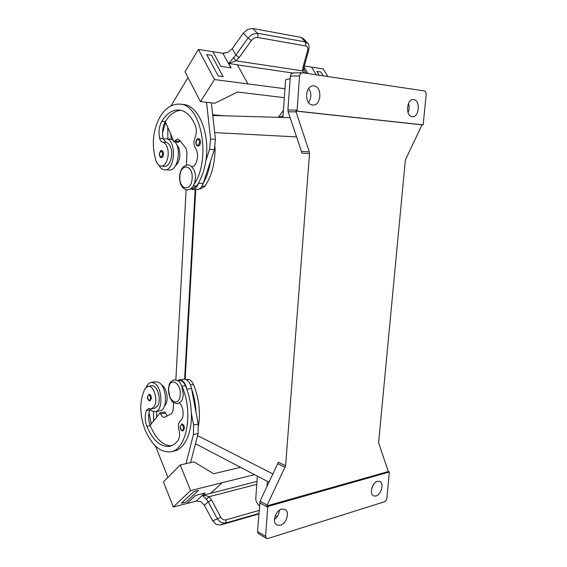 <?xml version="1.0" encoding="UTF-8"?>
<svg xmlns="http://www.w3.org/2000/svg" width="567" height="567" viewBox="0 0 567 567"><rect width="100%" height="100%" fill="white"/><g stroke="black" fill="none" stroke-linecap="round" stroke-linejoin="round"><path stroke-width="0.85" d="M158.873 165.238C160.341 167.967 162.148 169.483 164.295 169.788L164.621 169.816C175.423 171.213 176.791 138.738 165.855 138.766L170.532 139.106L173.254 140.127M175.125 141.991C181.809 150 177.265 171.191 169.278 170.022L164.621 169.816M165.855 138.766L163.388 139.241L166.124 142.367C168.101 142.841 169.639 144.571 170.745 147.555C173.679 155.145 169.788 166.981 164.692 166.294L161.177 166.131C158.93 165.904 157.201 164.118 155.982 160.78C151.488 145.258 152.757 130.743 159.781 117.234C165.422 108.063 172.07 103.69 179.732 104.13C201.356 104.037 211.491 158.888 194.056 184.325M163.452 154.295C163.232 156.4 162.545 157.52 161.382 157.654C160.248 157.669 159.568 156.428 159.334 153.933C160.121 151.113 160.893 149.993 161.659 150.581C162.835 150.872 163.438 152.112 163.452 154.295M155.308 411.607L159.653 410.869C168.186 410.423 166.939 385.354 158.214 382.186L155.507 381.775M146.364 387.027C147.519 384.263 149.121 382.725 151.155 382.406L153.7 382.838C162.396 386.035 163.65 411.203 155.145 411.635L152.296 411.118L150.085 409.409L150.418 408.906M150.035 400.89L151.389 398.438C151.283 395.858 150.531 394.455 149.128 394.228L147.519 396.808C147.626 399.388 148.462 400.749 150.035 400.89M179.356 402.974C183.821 406.56 184.509 418.531 180.384 420.813C178.442 422.543 177.939 425.448 178.881 429.545C180.037 434.166 179.704 437.866 177.896 440.644C175.409 443.869 172.559 445.775 169.356 446.371C160.312 447.058 152.821 440.375 146.888 426.327C144.826 420.53 144.684 415.242 146.449 410.473L148.476 408.559L151.233 408.892L154.231 406.582C158.413 400.408 153.728 384.929 148.15 386.233L145.032 388.65C139.51 400.061 139.397 413.456 144.698 428.836C151.481 444.967 160.071 452.636 170.483 451.828C186.387 450.269 193.623 413.478 182.39 387.311M151.361 408.871L154.635 408.318L157.64 406.015C161.836 399.855 157.151 384.426 151.552 385.73L151.432 385.744M177.591 380.585L179.349 379.855C182.9 379.933 185.416 383.044 186.883 389.189L185.43 385.702C184.162 382.838 182.567 381.144 180.66 380.62L179.314 380.57M164.458 406.015L165.514 404.703C169.023 399.558 166.379 386.814 161.446 384.922M198.478 425.881C200.668 411.826 199.003 398.027 193.475 384.476C192.206 381.641 190.604 379.961 188.683 379.443L187.337 379.394M184.395 428.482L182.971 430.963C181.298 430.941 180.356 429.481 180.143 426.582L181.816 423.953C183.41 424.173 184.268 425.682 184.395 428.482M211.526 499.995L208.252 501.83L217.381 518.89L218.947 518.089L220.655 517.047L211.526 499.995L209.053 496.72L205.913 495.65L202.639 495.374L210.676 493.318L222.278 482.68L254.548 474.643M204.921 493.042L196.26 501.051L200.824 501.618L204.403 505.325L208.252 501.83L206.48 499.3L202.483 495.445L205.141 492.985L195.53 495.43L186.919 503.482L173.289 507.026L190.576 490.575L222.278 482.68M258.8 513.971L220.655 524.971L216.225 524.44L212.668 520.797L217.381 518.89L220.932 522.576L225.326 523.128L226.134 521.931L226.006 519.861C223.837 520.3 222.058 519.365 220.655 517.047M191.795 166.818C196.99 166.563 199.598 153.572 195.459 148.285C193.68 145.223 193.517 141.764 194.956 137.923C196.685 133.635 196.784 129.396 195.261 125.222C191.122 115.895 185.728 110.82 179.087 109.998C172.46 109.644 166.691 113.428 161.772 121.352C159.043 126.398 158.342 132.047 159.667 138.298C160.263 140.503 161.234 141.778 162.587 142.126C164.565 142.6 166.103 144.33 167.208 147.328C170.135 154.947 166.259 166.811 161.177 166.131M176.337 143.983L178.924 148.079C180.852 155.769 179.689 161.701 175.444 165.862M200.463 142.515C200.201 144.783 199.414 145.988 198.089 146.123C196.685 145.903 195.955 144.592 195.884 142.204C196.217 139.829 197.096 138.639 198.514 138.61C199.811 138.929 200.463 140.233 200.463 142.515M307.59 43.113L303.643 38.776L301.205 37.415L252.712 28.449L247.744 29.321L243.342 33.127L248.07 38.024L235.865 55.013L228.671 63.426M252.471 34.176L248.07 38.024L251.365 40.597C253.215 38.265 255.306 37.224 257.631 37.457L258.077 35.126L257.404 33.233L252.471 34.176M304.351 70.45L306.549 73.363M233.597 57.621L236.021 60.839L228.799 63.511L237.311 64.766L247.935 83.923L284.96 88.75M257.631 37.457L305.493 45.92C307.449 46.437 308.165 47.904 307.633 50.321L302.913 67.402L302.558 70.882L304.784 73.1M303.869 68.954L302.558 70.882L236.021 60.839L239.139 57.55L235.865 55.013L232.286 48.599L227.906 52.412L222.852 53.248L230.868 67.856M302.913 67.402L304.167 66.481M305.493 45.92L305.946 43.709L305.273 41.901L257.404 33.233L252.712 28.449M421.997 124.853L295.889 111.089L297.037 111.111L299.539 75.9L300.467 73.504L302.346 72.732L424.57 90.947L425.852 92.052L426.207 94.313L423.159 124.889L421.997 124.853L405.355 160.057L378.593 442.728L388.31 471.553L389.359 472.013L386.85 498.471L386.12 500.505L384.717 501.696L267.773 538.558L266.419 538.444L265.583 536.347L257.538 531.527L258.091 533.391L266.419 538.444M297.009 110.161L287.908 109.998L288.128 111.763L296.073 111.926L295.889 111.089M293.139 73.015L291.275 73.781L290.354 76.148L299.539 75.9M259.608 502.766L267.723 507.295L267.872 506.466L266.851 505.899L267.135 505.133L285.591 465.776L278.383 462.247L260.04 501.193L257.538 531.527M301.431 151.361L301.63 153.062L309.525 153.643L309.327 151.928L301.431 151.361L288.128 111.763M312.552 104.98C304.21 104.541 304.89 85.497 313.282 85.879L314.012 85.929C322.41 86.638 321.432 105.59 313.062 105.015L312.552 104.98M376.034 496.019L373.61 495.912C369.089 494.211 372.165 482.446 377.438 481.284L379.762 481.39C384.306 483.049 381.329 494.736 376.034 496.019M412.145 116.667C405.348 116.341 406.482 99.112 413.3 99.579L413.768 99.608C420.594 100.146 419.261 117.27 412.478 116.689L412.145 116.667M280.382 525.283L276.852 525.007C271.855 522.618 275.491 510.477 281.622 509.081L284.995 509.35C290.035 511.661 286.541 523.752 280.382 525.283M274.463 519.542C277.419 517.189 279.035 514.092 279.311 510.257M408.049 112.649C409.339 109.629 409.487 106.582 408.481 103.52M371.612 488.981L373.525 484.473M308.533 102.499C311.552 97.822 311.602 93.13 308.675 88.431M388.31 471.553L266.851 505.899M296.073 111.926L309.327 151.928M309.525 153.643L285.591 465.776M389.359 472.013L267.872 506.466M267.723 507.295L265.583 536.347M195.757 189.484L185.168 379.238M193.567 384.688L194.821 387.856M297.037 111.111L423.159 124.889M287.908 109.998L290.354 76.148M275.3 515.665L277.157 516.714M255.816 497.897L255.774 498.513C255.724 500.916 256.929 503.333 259.395 505.764M282.912 117.454L285.584 79.99C285.747 79.486 287.271 79.096 290.155 78.813M307.81 43.361L305.273 41.901L301.205 37.415M284.322 97.68L237.502 92.003L214.943 103.222L200.477 101.656L214.461 79.557L198.393 49.421L212.916 51.696L220.91 66.424L231.095 67.884L228.643 63.419M232.286 48.599L243.342 33.127M214.461 79.557L247.935 83.916M206.749 54.588L218.26 75.999L223.107 76.651L218.26 75.992L206.757 54.581L211.59 55.318L223.114 76.644M304.323 65.978L311.581 67.112L316.237 74.809L311.581 67.104L323.247 68.926L327.91 76.545M212.923 51.696L222.852 53.248M224.1 53.44L223.079 53.277M198.393 49.421L185.04 71.747L200.477 101.656M316.847 71.385L319.178 75.241L316.847 71.385L320.745 71.981L323.084 75.829M179.732 104.13L183.318 104.498C198.457 105.086 210.371 133.706 205.835 160.759L209.57 149.355L210.605 138.993L206.551 102.308L211.363 102.833L215.403 139.347L214.369 149.667L203.22 183.424C201.781 187.401 199.726 189.435 197.054 189.52L192.326 189.392C194.984 189.307 197.04 187.266 198.471 183.269L196.593 186.033L192.333 188.662L191.015 188.627M188.046 77.573L170.901 105.93M278.376 117.326L283.415 110.388M278.716 117.341L283.025 115.838M179.93 140.545L178.761 142.246L174.062 141.92L174.679 140.942L177.641 139.028L179.76 140.325L186.004 148.398L186.947 152.098L186.387 165.103M180.901 110.303C174.927 110.749 169.724 114.534 165.309 121.664L174.062 141.92M190.583 188.946L192.326 189.392M210.619 161.021C209.294 169.441 206.884 176.748 203.383 182.935M205.835 160.759C204.524 169.221 202.121 176.564 198.627 182.78M215.07 146.988C215.198 162.814 211.796 175.912 204.871 186.288L200.583 188.889L199.435 188.861M170.674 134.4L171.362 139.234M167.747 127.901L167.867 138.915M162.516 132.848L165.493 122.89M165.096 122.018C162.531 127.022 161.9 132.529 163.19 138.554L163.388 139.241M256.78 484.36L209.053 496.72L206.48 499.3M212.668 520.797L204.403 505.325M193.829 491.539L181.426 503.255L193.829 491.539L198.415 490.384L193.829 491.539M196.26 501.051L186.926 503.482M173.289 507.026L163.452 481.915L180.214 464.947L190.576 490.575M196.473 501.001L197.054 500.852M218.047 472.687L213.646 473.736L193.978 461.871L190.569 462.637L198.06 433.599L198.216 424.123L195.976 412.237C195.658 404.143 194.197 396.397 191.603 388.99L195.976 412.237M240.536 467.321L218.054 472.68M171.071 451.708L173.92 451.112C184.367 449.532 192.227 433.082 191.355 413.059L193.595 424.995L193.446 434.513L185.99 463.657L180.214 464.947M167.903 477.414L155.542 446.101M181.433 503.262L185.976 502.086L198.422 490.391M190.569 462.637L185.99 463.657L190.569 462.637M171.305 445.839C162.772 445.492 155.762 438.78 150.269 425.711L150.113 425.293L160.178 412.712L160.652 413.896C161.715 416.32 163.02 417.482 164.565 417.376L171.808 413.371L173.048 410.628L173.566 402.577M191.603 388.99L191.504 388.466C190.03 382.349 187.514 379.252 183.949 379.181L183.821 379.203M167.215 416.008L164.699 411.933L160.178 412.712M191.355 413.059C191.036 404.93 189.576 397.148 186.982 389.713M150.113 425.293C148.2 419.623 148.107 414.491 149.837 409.906L150.085 409.409M153.579 420.955L153.537 411.571M156.485 417.333L156.797 411.351M148.965 412.783L151.283 423.832M195.176 189.47L184.608 379.16M224.008 115.796L212.682 114.718M290.106 117.66L212.767 115.484M186.118 189.853L175.855 379.933M179.902 176.691C180.256 162.998 193.141 164.26 192.135 178.208C191.596 192.17 178.832 190.25 179.902 176.691M162.665 154.238C161.397 157.959 160.312 157.86 159.426 153.94C160.688 150.22 161.765 150.319 162.665 154.238M147.604 396.893C148.441 400.862 149.454 401.351 150.638 398.374C149.794 394.398 148.781 393.902 147.604 396.893M168.69 389.345C167.704 401.734 179.739 407.574 180.228 394.646C181.164 381.889 169.016 376.608 168.69 389.345M181.993 386.219L185.43 385.702M190.477 384.929L193.475 384.476M180.242 426.689C181.156 430.892 182.276 431.466 183.609 428.404C182.68 424.194 181.56 423.62 180.242 426.689M259.055 510.442L226.006 519.861M199.634 142.459C198.188 146.428 196.976 146.343 195.991 142.211C197.422 138.235 198.641 138.32 199.634 142.459M307.895 73.561L304.025 67.104M307.633 50.321L308.895 49.492M277.958 463.813L285.158 467.357M267.135 505.133L260.04 501.193M214.659 132.579L296.576 136.923M197.55 435.576L273.06 474.026M266.944 486.784L267.348 481.34M239.139 57.55L251.365 40.597M237.367 64.865L292.664 73.008M203.22 183.424L198.471 183.269M214.369 149.667L209.57 149.355M215.403 139.347L210.605 138.993M179.385 141.275L174.679 140.942M201.965 186.196L204.871 186.288M167.86 138.887L171.333 139.135M193.262 185.933L196.593 186.033M161.772 121.352L165.309 121.664M159.667 138.298L163.19 138.554M162.587 142.126L166.124 142.367M220.655 524.971L225.326 523.128L258.835 513.482M256.993 481.411L210.74 493.255M198.216 424.123L193.595 424.995M191.504 388.466L186.883 389.189M198.06 433.599L193.446 434.513M165.174 413.109L160.652 413.896M146.888 426.327L150.269 425.711M146.449 410.473L149.837 409.906M174.282 379.883C181.015 381.031 179.399 382.76 181.674 385.468L183.332 394.49C182.475 398.53 183.155 401.415 177.549 403.626C170.653 402.542 172.403 400.777 170.079 398.077L168.413 389.075C169.292 385.014 168.512 382.087 174.282 379.883M187.216 189.995C191.979 189.328 194.694 185.452 195.353 178.378C196.444 171.007 190.597 164.175 187.861 164.969C182.978 165.585 180.221 169.476 179.59 176.635C179.519 184.374 182.05 188.825 187.188 189.988M155.656 381.754L151.155 382.406M191.596 166.627L192.44 166.67M304.507 70.733L303.884 69.103M304.146 66.601L308.88 49.542C309.277 46.111 308.895 44.028 307.746 43.283L307.746 43.283M302.02 72.718L292.813 72.994M255.774 498.513L257.368 476.117M303.877 68.99L304.132 66.665M183.949 379.181L179.349 379.855M186.132 379.564L187.457 379.373M177.91 380.776L179.434 380.549M169.356 446.371L169.866 446.272M148.15 386.233L151.552 385.73M269.112 482.262L195.445 443.734"/></g></svg>
